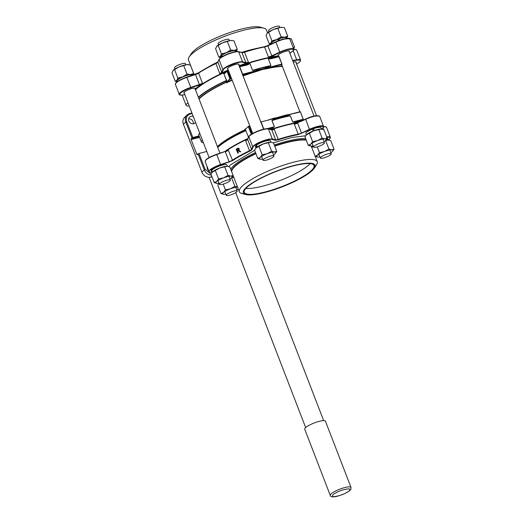<?xml version="1.0" encoding="UTF-8"?>
<svg xmlns="http://www.w3.org/2000/svg" width="523" height="523" viewBox="0 0 523 523"><rect width="100%" height="100%" fill="white"/><g stroke="black" fill="none" stroke-linecap="round" stroke-linejoin="round"><path stroke-width="0.78" d="M217.745 147.427A52.248 11.349 -21.1 0 1 245.777 130.658L244.797 130.135L244.934 129.789L245.686 130.175L245.549 130.515A52.143 11.329 -21.1 0 0 217.673 147.238M242.927 75.56L254.74 71.553L267.554 68.219L267.58 68.572L262.337 69.481L257.087 71.311A51.149 11.114 158.9 0 0 243.084 75.966M244.725 129.861L244.797 130.135A51.261 11.133 158.9 0 0 217.928 146.42A51.261 11.133 158.9 0 0 217.509 146.826M303.392 119.577L300.339 111.667L275.216 118.12L285.558 115.158A51.149 11.114 -21.1 0 1 291.324 114.007M252.531 133.555L249.693 125.978L252.354 133.613L251.661 133.796L248.837 126.474L249.53 126.298M282.211 65.95L269.665 67.663L269.672 67.206L267.488 67.872L267.554 68.219L282.067 64.434A6.211 1.347 158.9 0 0 282.008 64.486A6.211 1.347 158.9 0 0 281.577 65.323A6.211 1.347 158.9 0 0 282.08 65.617M302.889 120.316A6.211 1.347 -21.1 0 1 303.379 119.662L303.072 119.283L292.743 121.977L301.608 120.911M300.326 121.513A52.248 11.349 158.9 0 0 295.299 122.225L295.377 121.748L303.386 119.662L300.3 111.68L287.977 114.89M300.248 111.968L286.872 115.145M277.785 56.745A52.248 11.349 158.9 0 0 259.271 60.119A52.248 11.349 158.9 0 0 239.403 66.428M226.675 71.553A52.248 11.349 158.9 0 0 195.478 89.727M243.744 65.623A52.248 11.349 -21.1 0 1 249.909 63.571L247.523 64.924L239.521 66.735M269.672 67.206L281.76 64.054L282.067 64.427L278.936 56.732L271.247 58.739L268.351 58.864L270.96 65.617L262.265 69.291L252.583 70.409L249.981 63.656M268.351 58.864L268.345 58.766A52.248 11.349 -21.1 0 1 273.222 57.935M247.523 64.924L239.259 66.807M239.835 66.931L242.659 74.246L242.339 74.789M224.642 151.663A52.248 11.349 -21.1 0 1 247.935 138.517M270.796 129.436A52.248 11.349 -21.1 0 1 284.434 125.337A52.248 11.349 -21.1 0 1 298.267 122.467M278.563 56.497A51.882 11.271 158.9 0 0 259.009 59.91A51.882 11.271 158.9 0 0 239.299 66.166M228.44 70.487A51.882 11.271 158.9 0 0 195.412 89.551M193.327 123.761A4.021 3.478 46.3 0 0 193.111 121.656A4.021 3.478 46.3 0 0 188.613 118.826M193.307 116.583A4.021 3.478 46.3 0 0 189.522 117.119A4.021 3.478 46.3 0 0 188.829 120.931A4.021 3.478 46.3 0 0 195.072 122.938A4.021 3.478 46.3 0 0 195.543 122.369M207.16 166.693A4.021 3.478 46.3 0 0 207.35 168.929A4.021 3.478 46.3 0 0 208.762 170.844M260.572 122.036L285.911 115.603L285.558 115.158M273.889 118.531L273.052 118.78M245.307 129.344L248.451 126.337L245.431 129.273L244.81 129.253A51.149 11.114 -21.1 0 1 245.928 128.743M226.897 82.333L232.062 79.882M267.488 67.872L256.996 70.612L257.087 71.311M245.241 129.691L244.744 129.907A51.149 11.114 -21.1 0 0 217.928 146.159A51.149 11.114 -21.1 0 0 217.437 146.636M226.753 81.778L227.198 82.026L230.342 79.019L229.898 78.77L226.57 82.203L226.361 80.803L226.361 82.268A51.149 11.114 158.9 0 0 199.544 98.52A51.149 11.114 158.9 0 0 199.054 98.997M242.6 74.724L256.996 70.612M231.46 78.731L228.316 70.788L231.042 78.378L230.349 78.561L230.342 79.019L231.46 78.731A6.211 1.347 158.9 0 0 231.63 78.77M198.485 97.52A52.143 11.329 158.9 0 1 226.361 80.803L226.413 80.477A52.248 11.349 158.9 0 0 198.38 97.239M295.299 122.225L292.677 121.996L290.291 115.812L289.219 115.576L280.642 116.923L272.692 119.885L271.986 120.584L274.372 126.769L271.738 128.37A52.248 11.349 158.9 0 0 269.495 129.129M248.556 137.189L245.777 130.658L248.36 136.725L249.046 136.745M268.704 128.939L274.3 126.788L266.822 128.736M280.773 117.126L272.862 120.068A52.143 11.329 158.9 0 1 289.304 115.779L280.642 116.923M245.686 130.175L245.973 130.541M224.53 73.593L227.139 71.102L224.655 73.527L223.772 73.625L226.688 80.928M271.247 58.739L268.345 58.766M278.936 56.732L271.064 58.511M249.909 63.571L247.261 64.715M239.514 66.728L247.333 64.695M268.24 128.828L271.659 127.939L271.738 128.37M225.151 73.004A52.248 11.349 -21.1 0 0 223.772 73.625L226.609 80.359M199.06 135.888L192.843 137.51L186.678 121.539C185.645 117.832 186.77 115.341 190.045 114.073L192.131 113.524M206.768 151.461L199.001 153.481L197.315 154.658A0.732 0.333 75.4 0 1 197.243 154.703A0.732 0.333 75.4 0 1 196.792 154.246L191.143 139.608A0.732 0.333 75.4 0 1 191.15 138.687L192.843 137.51M191.928 113.007L189.594 113.615A0.732 0.333 75.4 0 0 189.522 113.661A7.309 6.322 46.3 0 0 187.044 115.027A7.309 6.322 46.3 0 0 185.783 121.957L183.396 124.239L201.885 172.152L204.271 169.87L198.106 153.899L196.792 154.246M211.978 176.839L210.756 177.16A7.309 6.322 -133.7 0 1 201.885 172.152M183.396 124.239A7.309 6.322 -133.7 0 1 184.658 117.302L187.044 115.027L189.594 113.615A0.732 0.333 75.4 0 1 190.045 114.073M195.347 89.394A52.248 11.349 -21.1 0 1 195.831 88.956A52.248 11.349 -21.1 0 1 201.388 84.654A52.248 11.349 -21.1 0 1 221.915 73.305L219.738 73.54L221.654 72.939L221.915 73.305A52.248 11.349 -21.1 0 1 228.407 70.415M184.841 94.643L183.488 94.879C180.147 95.532 179.134 94.938 180.448 93.094C183.468 90.806 186.959 89.034 190.915 87.792L200.989 84.373L195.393 88.701L195.831 88.956L194.955 89.315L195.393 88.701A6.211 1.347 158.9 0 0 195.386 88.479A6.211 1.347 158.9 0 0 190.503 88.956A6.211 1.347 158.9 0 0 184.233 92.107A6.211 1.347 158.9 0 0 183.795 92.95A6.211 1.347 158.9 0 0 184.305 93.244M296.103 62.721A6.211 1.347 158.9 0 0 296.28 62.165A6.211 1.347 158.9 0 0 293.266 62.119M289.265 51.757A6.211 1.347 158.9 0 0 289.441 51.202A6.211 1.347 158.9 0 0 284.558 51.679A6.211 1.347 158.9 0 0 278.288 54.837A6.211 1.347 158.9 0 0 277.85 55.673A6.211 1.347 158.9 0 0 278.131 55.909L277.994 56.392A52.248 11.349 -21.1 0 1 278.511 56.36M238.815 64.911A6.211 1.347 158.9 0 0 238.998 64.355A6.211 1.347 158.9 0 0 234.108 64.839A6.211 1.347 158.9 0 0 227.838 67.99A6.211 1.347 158.9 0 0 227.407 68.827A6.211 1.347 158.9 0 0 227.91 69.121M267.534 32.799L266.423 29.922A41.762 9.074 158.9 0 0 263.88 28.137A41.762 9.074 158.9 0 0 242.626 30.491A41.762 9.074 158.9 0 0 191.425 54.359A41.762 9.074 158.9 0 0 189.182 56.961A41.762 9.074 158.9 0 0 188.496 59.995L194.17 74.691M263.88 28.137L260.108 27.118A38.473 8.361 158.9 0 0 240.528 29.288A38.473 8.361 158.9 0 0 191.294 53.673L189.182 56.961M239.273 66.094A52.248 11.349 -21.1 0 1 246.601 63.518A52.248 11.349 -21.1 0 1 270.339 57.327A52.248 11.349 -21.1 0 1 277.994 56.392L279.014 56M291.638 51.98L292.913 50.986L293.743 49.155A10.963 2.38 158.9 0 0 279.668 52.15L271.692 55.863A3.654 0.791 -21.1 0 1 268.417 56.961L264.566 46.978A3.654 0.791 158.9 0 0 267.841 45.88L271.953 56.229L270.424 56.85L270.339 57.327L268.417 56.961L278.354 55.968M248.405 62.185L246.601 63.518L246.516 63.087L248.405 62.185A3.654 0.791 -21.1 0 1 245.83 62.61L241.979 52.627A3.654 0.791 158.9 0 0 244.548 52.202L248.405 62.185M239.116 65.689L246.516 63.087L242.378 62.309C241.175 60.518 222.308 67.99 223.373 69.84L221.654 72.939L228.25 70.004M202.44 83.111L201.388 84.654L200.989 84.373L202.44 83.111A3.654 0.791 -21.1 0 1 199.361 84.53L195.51 74.547A3.654 0.791 158.9 0 0 198.583 73.128L202.44 83.111M255.518 152.539A42.919 9.322 158.9 0 0 233.402 166A42.919 9.322 158.9 0 0 230.754 169.269M313.087 129.318A6.211 1.347 158.9 0 0 312.636 129.495M310.132 163.621A37.375 8.12 -21.1 0 1 309.139 164.64A37.375 8.12 -21.1 0 1 278.399 181.167A37.375 8.12 -21.1 0 1 245.921 188.398M312.584 164.137A37.375 8.12 -21.1 0 1 314.016 165.451A37.375 8.12 -21.1 0 1 311.401 170.498A37.375 8.12 -21.1 0 1 273.666 189.476A37.375 8.12 -21.1 0 1 244.274 192.359A37.375 8.12 -21.1 0 1 244.457 190.424M246.817 187.482A37.525 8.152 -21.1 0 1 280.786 169.759A37.525 8.152 -21.1 0 1 312.676 164.176A37.525 8.152 -21.1 0 1 311.577 170.596A37.525 8.152 -21.1 0 1 269.842 190.849A37.525 8.152 -21.1 0 1 244.418 190.516A37.525 8.152 -21.1 0 1 246.817 187.482M245.647 194.536L241.881 193.523A41.762 9.074 -21.1 0 1 239.331 191.732A41.762 9.074 -21.1 0 1 242.26 186.096A41.762 9.074 -21.1 0 1 293.462 162.228A41.762 9.074 -21.1 0 1 317.258 161.666A41.762 9.074 -21.1 0 1 316.572 164.699L314.46 167.988A38.473 8.361 -21.1 0 1 265.226 192.372A38.473 8.361 -21.1 0 1 245.647 194.536A38.473 8.361 -21.1 0 1 254.06 181.821A38.473 8.361 -21.1 0 1 293.168 165.713A38.473 8.361 -21.1 0 1 314.46 167.988M247.706 139.013A52.248 11.349 158.9 0 0 247.333 139.183A52.248 11.349 158.9 0 0 226.812 150.539A52.248 11.349 158.9 0 0 225.753 151.278M297.129 122.99A52.248 11.349 158.9 0 0 295.763 123.212A52.248 11.349 158.9 0 0 272.019 129.403A52.248 11.349 158.9 0 0 271.45 129.593M226.779 150.859L216.594 154.337C211.776 156.017 208.285 157.783 206.127 159.646M247.359 139.484L245.673 140.752L247.386 139.412M238.135 150.853L238.135 150.853A52.248 11.349 158.9 0 0 237.664 151.108L238.357 152.906A52.248 11.349 158.9 0 0 237.9 153.154L236.148 149.179A52.614 11.428 158.9 0 1 237.566 148.388L238.468 148.14L239.299 148.852L238.834 150.402L240.704 151.618A52.248 11.349 158.9 0 0 240.162 151.912L238.266 150.742M272.137 129.619L274.34 129.397L272.195 129.632M212.26 172.217L210.684 169.897L220.706 164.987L232.617 160.594C237.37 157.469 243.09 154.298 249.798 151.095L251.713 149.905L253.165 147.035C252.093 145.185 270.96 137.712 272.163 139.504L275.431 140.282L278.256 139.818L278.19 139.38A3.654 0.791 -21.1 0 1 275.621 139.804L271.77 129.822A3.654 0.791 158.9 0 0 274.34 129.397L278.19 139.38A52.248 11.349 -21.1 0 1 298.202 134.156L294.351 124.173A3.654 0.791 158.9 0 0 297.626 123.075L301.483 133.058L309.453 129.344L305.576 119.067L295.992 123.428M240.704 151.618L240.508 151.618A52.614 11.428 158.9 0 0 239.959 151.912M240.508 151.618L239.168 150.461M238.625 150.408L239.299 148.852M239.103 148.852L238.272 148.146M238.357 152.906L238.148 152.912A52.614 11.428 158.9 0 0 237.69 153.167M238.148 152.912L237.664 151.108M237.926 150.859A52.614 11.428 158.9 0 0 237.455 151.121M237.279 150.663L236.782 149.382A52.614 11.428 -21.1 0 1 237.762 148.839L238.632 149.12L238.155 150.173A52.614 11.428 158.9 0 0 237.279 150.663M236.782 149.382L236.991 149.369A52.248 11.349 -21.1 0 1 237.965 148.833L238.632 149.12M305.7 138.693A42.919 9.322 158.9 0 0 274.307 145.015M236.991 149.369L237.455 150.559M310.172 424.741A11.107 2.412 158.9 0 0 304.732 429.213L330.281 495.425A11.107 2.412 -21.1 0 1 335.72 490.96A11.107 2.412 -21.1 0 1 351.005 487.429L325.456 421.218A11.107 2.412 158.9 0 0 310.172 424.741M287.173 38.408A8.767 1.902 -21.1 0 1 287.702 38.336A8.767 1.902 -21.1 0 1 289.088 38.31A8.767 1.902 -21.1 0 1 289.232 38.329M293.403 48.273A8.767 1.902 -21.1 0 1 293.723 49.103M287.258 38.401L291.278 38.689L294.527 47.116L293.207 47.77M293.501 49.43L294.527 47.116M270.803 44.194A8.767 1.902 -21.1 0 1 270.875 43.115L269.299 44.01L266.05 35.584L267.148 33.178A8.767 1.902 -21.1 0 1 267.155 33.171A8.767 1.902 -21.1 0 1 272.973 29.7A8.767 1.902 -21.1 0 1 280.864 27.373A8.767 1.902 -21.1 0 1 282.25 27.346A8.767 1.902 -21.1 0 1 282.394 27.366M286.663 38.467L287.689 36.152L284.669 37.225L281.093 36.872L276.772 39.545L271.901 40.801L270.875 43.115A8.767 1.902 -21.1 0 1 276.772 39.545A8.767 1.902 -21.1 0 1 284.669 37.225A8.767 1.902 -21.1 0 1 286.676 38.454M267.07 33.269L272.973 29.7L280.864 27.373L282.649 27.392L284.44 27.732L287.689 36.152M269.299 44.01L270.607 44.285M271.901 40.801L268.645 32.374M277.844 28.451L281.093 36.872M216.692 46.344A8.767 1.902 -21.1 0 1 216.705 46.325A8.767 1.902 -21.1 0 1 222.523 42.853A8.767 1.902 -21.1 0 1 230.421 40.533A8.767 1.902 -21.1 0 1 231.807 40.5A8.767 1.902 -21.1 0 1 231.944 40.519M236.213 51.627L237.239 49.306L234.219 50.378L230.65 50.025L226.322 52.705L221.451 53.954L220.425 56.275L218.849 57.164L220.896 57.53A8.767 1.902 -21.1 0 1 220.425 56.275A8.767 1.902 -21.1 0 1 226.322 52.705A8.767 1.902 -21.1 0 1 234.219 50.378A8.767 1.902 -21.1 0 1 236.226 51.614M218.849 57.164L215.6 48.744L216.705 46.331M216.627 46.423L222.523 42.853L230.421 40.533L232.199 40.546L233.99 40.886L237.239 49.306M218.202 45.534L221.451 53.954M230.65 50.025L227.394 41.605M173.087 70.461A8.767 1.902 -21.1 0 1 173.1 70.448A8.767 1.902 -21.1 0 1 178.918 66.977A8.767 1.902 -21.1 0 1 183.168 65.44A8.767 1.902 -21.1 0 1 186.809 64.649A8.767 1.902 -21.1 0 1 188.195 64.623A8.767 1.902 -21.1 0 1 188.339 64.643M175.244 81.281L177.284 81.647A8.767 1.902 -21.1 0 1 176.82 80.392L175.244 81.281L171.995 72.86L173.021 70.54L178.918 66.977L186.809 64.649L190.385 65.002L193.634 73.429L190.614 74.501A8.767 1.902 -21.1 0 1 192.922 75.109M182.717 76.822A8.767 1.902 -21.1 0 1 190.614 74.501L187.038 74.148L182.717 76.822L177.846 78.071L176.82 80.392A8.767 1.902 -21.1 0 1 182.717 76.822M193.039 75.07L193.634 73.429M187.038 74.148L183.789 65.721M177.846 78.071L174.597 69.651M325.875 140.184A8.767 1.902 -21.1 0 1 327.96 139.968A8.767 1.902 -21.1 0 1 328.326 139.994A8.767 1.902 -21.1 0 1 328.359 139.994L327.843 138.673A8.113 1.765 158.9 0 0 327.156 138.288M325.411 140.648L328.326 139.994M319.899 156.867A8.767 1.902 -21.1 0 1 317.925 157.063A8.767 1.902 -21.1 0 1 317.559 157.037A8.767 1.902 -21.1 0 1 317.559 155.161A8.767 1.902 -21.1 0 1 324.476 151.539A8.767 1.902 -21.1 0 1 331.765 149.82A8.767 1.902 -21.1 0 1 332.654 151.212A8.767 1.902 -21.1 0 1 332.131 151.716A8.767 1.902 -21.1 0 1 330.811 152.657M327.96 139.968L330.791 140.739L334.04 149.166L331.765 149.82L328.934 149.048L324.476 151.539L319.468 152.611L317.559 155.161L315.101 156.292L317.925 157.063M311.898 147.774L313.081 145.982M332.654 151.212L334.04 149.166M328.934 149.048L325.685 140.622M319.468 152.611L317.245 146.852M306.354 134.901A8.767 1.902 -21.1 0 1 306.393 134.856A8.767 1.902 -21.1 0 1 306.916 134.352A8.767 1.902 -21.1 0 1 309.786 132.528A8.767 1.902 -21.1 0 1 313.839 130.73A8.767 1.902 -21.1 0 1 321.122 129.004A8.767 1.902 -21.1 0 1 321.488 129.031A8.767 1.902 -21.1 0 1 321.514 129.031L321.488 129.031M313.061 145.904A8.767 1.902 -21.1 0 1 311.087 146.1A8.767 1.902 -21.1 0 1 310.721 146.074A8.767 1.902 -21.1 0 1 310.721 144.198L308.256 145.329L305.007 136.902L306.308 134.954L313.839 130.73L321.527 129.037M325.816 140.249L327.202 138.203L324.92 138.857L322.096 138.085L317.638 140.576L312.623 141.648L310.721 144.198A8.767 1.902 -21.1 0 1 317.638 140.576A8.767 1.902 -21.1 0 1 324.92 138.857A8.767 1.902 -21.1 0 1 325.816 140.249A8.767 1.902 -21.1 0 1 325.293 140.752A8.767 1.902 -21.1 0 1 323.972 141.694M321.122 129.004L323.946 129.776L327.202 138.203M308.256 145.329L311.087 146.1M322.096 138.085L318.847 129.658M312.623 141.648L309.374 133.221M255.904 148.055A8.767 1.902 -21.1 0 1 255.943 148.009A8.767 1.902 -21.1 0 1 256.473 147.506A8.767 1.902 -21.1 0 1 263.389 143.884A8.767 1.902 -21.1 0 1 270.679 142.164A8.767 1.902 -21.1 0 1 271.038 142.184A8.767 1.902 -21.1 0 1 271.071 142.191L273.503 142.936L276.752 151.356L274.477 152.01A8.767 1.902 -21.1 0 1 275.373 153.402A8.767 1.902 -21.1 0 1 274.843 153.912A8.767 1.902 -21.1 0 1 273.522 154.854M262.611 159.064A8.767 1.902 -21.1 0 1 260.637 159.254A8.767 1.902 -21.1 0 1 260.271 159.234A8.767 1.902 -21.1 0 1 260.271 157.358L257.813 158.482L254.564 150.062L255.858 148.107L263.389 143.884L270.679 142.164M267.188 153.736A8.767 1.902 -21.1 0 1 274.477 152.01L271.653 151.239L267.188 153.736L262.18 154.801L260.271 157.358A8.767 1.902 -21.1 0 1 267.188 153.736M275.373 153.402L276.752 151.356M257.813 158.482L260.637 159.254M271.653 151.239L268.397 142.818M262.18 154.801L258.931 146.381M212.299 172.172A8.767 1.902 -21.1 0 1 212.338 172.132A8.767 1.902 -21.1 0 1 212.861 171.622A8.767 1.902 -21.1 0 1 219.784 168.001A8.767 1.902 -21.1 0 1 227.067 166.281A8.767 1.902 -21.1 0 1 227.433 166.307A8.767 1.902 -21.1 0 1 227.466 166.307L229.898 167.053L233.147 175.473L230.872 176.127A8.767 1.902 -21.1 0 1 231.761 177.526A8.767 1.902 -21.1 0 1 231.238 178.029A8.767 1.902 -21.1 0 1 229.917 178.971M223.583 177.853A8.767 1.902 -21.1 0 1 230.872 176.127L228.041 175.355L223.583 177.853L218.575 178.918L216.666 181.474A8.767 1.902 -21.1 0 1 223.583 177.853M217.032 183.37A8.767 1.902 -21.1 0 1 216.666 183.351A8.767 1.902 -21.1 0 1 216.666 181.474L214.201 182.599L217.032 183.37A8.767 1.902 -21.1 0 0 219.006 183.181L218.889 183.2M214.201 182.599L210.952 174.179L212.253 172.224L219.784 168.001L227.067 166.281M231.761 177.526L233.147 175.473M228.041 175.355L224.792 166.935M218.575 178.918L215.319 170.498M231.826 177.454A8.767 1.902 -21.1 0 1 233.742 177.245M225.844 194.144A8.767 1.902 -21.1 0 1 223.87 194.334A8.767 1.902 -21.1 0 1 223.504 194.314A8.767 1.902 -21.1 0 1 223.504 192.438A8.767 1.902 -21.1 0 1 230.421 188.816A8.767 1.902 -21.1 0 1 237.54 187.09M238.227 188.862A8.767 1.902 -21.1 0 1 238.076 188.993A8.767 1.902 -21.1 0 1 236.756 189.934M237.71 187.09L234.879 186.319L230.421 188.816L225.413 189.882L223.504 192.438L221.046 193.562L217.79 185.142L219.032 183.259M231.356 177.925L233.905 177.245M221.046 193.562L223.87 194.334M225.413 189.882L223.19 184.129M231.63 177.898L234.879 186.319M329.928 155.279A5.845 1.268 -21.1 0 1 324.097 157.809A5.845 1.268 -21.1 0 1 320.338 158.005A5.845 1.268 -21.1 0 1 321.658 156.521A5.845 1.268 -21.1 0 1 327.49 153.991A5.845 1.268 -21.1 0 1 331.249 153.795A5.845 1.268 -21.1 0 1 329.928 155.279M324.129 142.609A5.845 1.268 -21.1 0 1 324.41 142.831A5.845 1.268 -21.1 0 1 320.089 145.852A5.845 1.268 -21.1 0 1 313.78 147.27A5.845 1.268 -21.1 0 1 313.499 147.041A5.845 1.268 -21.1 0 1 317.821 144.028A5.845 1.268 -21.1 0 1 324.129 142.609M279.91 27.516L279.472 26.379A5.845 1.268 158.9 0 0 279.19 26.15A5.845 1.268 158.9 0 0 272.882 27.569A5.845 1.268 158.9 0 0 268.561 30.589L269.005 31.726M269.541 156.384A5.845 1.268 -21.1 0 1 273.96 155.991A5.845 1.268 -21.1 0 1 267.475 159.803A5.845 1.268 -21.1 0 1 263.056 160.201A5.845 1.268 -21.1 0 1 269.541 156.384M229.466 40.67L229.022 39.532A5.845 1.268 158.9 0 0 224.602 39.931A5.845 1.268 158.9 0 0 218.117 43.742L218.555 44.88M220.765 182.834A5.845 1.268 -21.1 0 1 226.596 180.304A5.845 1.268 -21.1 0 1 230.355 180.108A5.845 1.268 -21.1 0 1 229.035 181.592A5.845 1.268 -21.1 0 1 223.203 184.122A5.845 1.268 -21.1 0 1 219.444 184.318A5.845 1.268 -21.1 0 1 220.765 182.834M185.855 64.787L185.417 63.649A5.845 1.268 158.9 0 0 181.658 63.845A5.845 1.268 158.9 0 0 175.826 66.382A5.845 1.268 158.9 0 0 174.512 67.859L174.95 68.997M226.57 195.51A5.845 1.268 -21.1 0 1 226.282 195.282A5.845 1.268 -21.1 0 1 230.604 192.261A5.845 1.268 -21.1 0 1 236.912 190.843A5.845 1.268 -21.1 0 1 237.194 191.072A5.845 1.268 -21.1 0 1 232.872 194.092A5.845 1.268 -21.1 0 1 226.57 195.51M327.006 140.014L326.666 139.131M327.019 138.53L327.575 139.974M313.205 130.972L312.486 129.109A8.113 1.765 158.9 0 0 305.863 133.555L306.308 134.954M321.508 129.031L320.998 127.71A8.113 1.765 158.9 0 0 313.565 128.704L314.277 130.567M312.826 129.658L313.565 128.704M256.656 147.355L255.989 145.61A8.113 1.765 158.9 0 0 255.42 146.708L255.93 148.029M255.989 145.61L256.61 145.538M271.038 142.184L270.554 140.87A8.113 1.765 158.9 0 0 264.703 141.328A8.113 1.765 158.9 0 0 256.473 145.198L257.166 146.976M227.433 166.307L226.949 164.987A8.113 1.765 158.9 0 0 225.433 164.562A8.113 1.765 158.9 0 0 216.659 167.144A8.113 1.765 158.9 0 0 211.808 170.825L212.318 172.145M278.393 40.755L277.818 39.271A8.113 1.765 158.9 0 0 271.202 43.716L271.3 43.965M286.565 38.467L286.336 37.872A8.113 1.765 158.9 0 0 278.896 38.865L279.465 40.349M278.164 39.82L278.896 38.865M221.772 56.942L221.321 55.771A8.113 1.765 158.9 0 0 220.752 56.87L220.981 57.465M221.321 55.771L221.942 55.7M236.121 51.627L235.886 51.032A8.113 1.765 158.9 0 0 230.042 51.489A8.113 1.765 158.9 0 0 221.811 55.36L222.295 56.621M192.34 75.299L192.281 75.149A8.113 1.765 158.9 0 0 190.764 74.724A8.113 1.765 158.9 0 0 181.991 77.306A8.113 1.765 158.9 0 0 177.147 80.987L177.375 81.581M198.949 98.716A51.261 11.133 -21.1 0 1 199.361 98.311A51.261 11.133 -21.1 0 1 226.237 82.026L226.564 82.797A51.149 11.114 158.9 0 1 232.219 80.287M282.394 66.421A51.149 11.114 158.9 0 0 267.58 68.572M268.266 120.022A51.149 11.114 -21.1 0 1 275.059 117.891M252.583 70.409A52.248 11.349 -21.1 0 1 270.96 65.617M199.845 133.515A9.865 2.144 158.9 0 0 199.472 133.842A9.865 2.144 158.9 0 0 198.786 135.169L201.348 141.825A9.865 2.144 158.9 0 1 202.041 140.497A9.865 2.144 158.9 0 1 202.408 140.171M285.911 115.603L288.16 115.119M249.634 125.991L248.654 126.252M273.235 119.009L275.412 118.342M292.677 121.996L290.357 115.792L289.219 115.576M263.854 129.181L261.147 122.16M272.692 119.885L271.914 120.604L274.372 126.769M249.654 125.978L248.386 126.684L251.217 134.006L251.713 134.038M242.659 74.246L254.747 71.095M281.982 64.211L279.014 56.523M290.357 115.792L290.291 115.812A52.248 11.349 158.9 0 0 271.986 120.584L271.914 120.604M248.164 136.843L251.413 134.228M227.074 71.448L229.898 78.77L230.349 78.561L227.525 71.239L227.074 71.448M270.581 65.976A52.143 11.329 158.9 0 0 253.139 70.527M259.316 69.794A51.261 11.133 -21.1 0 1 265.03 68.31M227.342 71.017L228.322 70.762M228.342 70.742L227.139 71.102L228.218 71.063M203.388 142.701L202.787 141.138M199.315 136.555L191.15 138.687M191.934 113.027L189.679 113.615M191.948 137.928L185.783 121.957L186.678 121.539M210.998 174.1L205.166 169.452L199.001 153.481M199.642 137.392L191.143 139.608M211.299 175.074A7.309 6.322 46.3 0 1 204.271 169.87L205.166 169.452M210.756 177.16L211.743 176.218M299.627 62.015L296.633 64.087L299.751 61.949L300.581 60.119A10.963 2.38 158.9 0 0 296.672 59.759L296.587 60.23C300.195 59.714 301.209 60.308 299.627 62.015M271.953 56.229L279.923 52.516C286.349 49.07 297.326 47.822 292.788 51.051L289.827 53.222M289.834 53.235L291.501 52.071M221.484 72.462A3.654 0.791 -21.1 0 1 219.738 73.54L215.888 63.558A52.248 11.349 158.9 0 0 198.583 73.128L198.648 72.782C203.414 69.644 209.154 66.467 215.868 63.257L215.888 63.558A3.654 0.791 158.9 0 0 217.862 62.185L221.713 72.167A3.654 0.791 -21.1 0 1 221.484 72.462M218.071 61.74L215.901 63.25C209.2 66.46 203.473 69.624 198.72 72.756L195.51 74.547L186.986 77.378A10.963 2.38 158.9 0 0 176.153 82.863A10.963 2.38 158.9 0 0 175.388 84.34L176.218 82.516C178.421 80.607 181.958 78.81 186.822 77.129C181.991 78.823 178.5 80.588 176.343 82.451M215.901 63.25L217.869 61.917A0.366 0.346 -154.9 0 0 217.862 62.185L219.059 59.635A10.963 2.38 -21.1 0 1 219.758 58.746A10.963 2.38 -21.1 0 1 229.264 53.719A10.963 2.38 -21.1 0 1 238.71 51.849L242.567 61.825L245.83 62.61A0.366 0.34 103.4 0 1 245.647 63.087M242.378 62.309A0.366 0.34 103.4 0 0 242.567 61.825A10.963 2.38 158.9 0 0 231.787 64.205A10.963 2.38 158.9 0 0 222.909 69.618L219.059 59.635A0.366 0.346 -154.9 0 1 219.065 59.367L217.869 61.917M293.795 49.633A10.963 2.38 -21.1 0 1 296.731 50.136L300.581 60.119M293.181 50.711L296.672 59.759L292.619 60.452M279.923 52.516L275.791 41.873L267.841 45.88L275.817 42.167A10.963 2.38 -21.1 0 1 289.892 39.179L293.743 49.155M275.771 41.892L264.566 46.978A52.248 11.349 158.9 0 0 244.548 52.202L241.534 52.444M188.019 102.868A10.963 2.38 158.9 0 0 186.077 105.286L187.227 106.019L189.234 106.012L188.188 103.312M292.788 60.884L296.587 60.23M264.239 46.789C258.238 47.92 251.615 49.646 244.365 51.973L241.75 52.418A0.366 0.34 103.4 0 1 241.979 52.627L238.71 51.849A0.366 0.34 -76.6 0 0 238.481 51.64C233.866 50.908 222.968 55.484 219.823 58.399L219.065 59.367M198.72 72.756L186.809 77.143L190.915 87.792M183.351 94.905L183.423 94.905C180.115 95.173 178.716 94.983 179.239 94.323A10.963 2.38 158.9 0 1 190.836 87.361L199.361 84.53L199.44 84.961M184.848 94.663L183.488 94.879M195.334 74.318L186.842 77.136M238.266 51.659C236.958 50.234 221.327 55.922 219.948 58.328M289.193 38.695L283.231 39.16L275.791 41.873C282.74 38.676 287.441 37.774 289.892 39.179M244.378 51.96C251.641 49.626 258.284 47.894 264.298 46.763L267.841 45.579M222.183 72.383A0.366 0.346 25.1 0 1 221.713 72.167L222.909 69.618A0.366 0.346 25.1 0 0 223.373 69.84M250.21 50.175A41.918 9.107 158.9 0 0 242.528 52.405M217.038 62.623A41.918 9.107 158.9 0 0 214.116 64.107M207.853 67.323A41.762 9.074 -21.1 0 1 217.862 61.936M241.691 52.405A41.762 9.074 -21.1 0 1 257.009 48.351M216.607 154.324C211.743 156.004 208.206 157.802 206.003 159.711L205.173 161.535A10.963 2.38 -21.1 0 1 205.938 160.058A10.963 2.38 -21.1 0 1 216.77 154.573L226.864 150.82M251.269 149.656A3.654 0.791 -21.1 0 1 249.523 150.735L245.673 140.752A3.654 0.791 158.9 0 0 247.418 139.674A3.654 0.791 158.9 0 0 247.654 139.38L251.504 149.362A3.654 0.791 -21.1 0 1 251.269 149.656M249.798 151.095L249.523 150.735A52.248 11.349 -21.1 0 0 232.225 160.306A3.654 0.791 -21.1 0 1 229.146 161.725L225.295 151.742A3.654 0.791 158.9 0 0 228.374 150.323L232.617 160.594M247.065 139.661L247.66 139.111A0.366 0.346 -154.9 0 0 247.654 139.38L248.843 136.83A10.963 2.38 -21.1 0 1 249.549 135.941A10.963 2.38 -21.1 0 1 259.048 130.913A10.963 2.38 -21.1 0 1 268.502 129.044A0.366 0.34 -76.6 0 0 268.266 128.835L272.496 129.573M275.431 140.282A0.366 0.34 103.4 0 0 275.621 139.804L272.352 139.02A10.963 2.38 158.9 0 0 262.906 140.896A10.963 2.38 158.9 0 0 253.4 145.924A10.963 2.38 158.9 0 0 252.694 146.813L248.843 136.83A0.366 0.346 -154.9 0 1 248.85 136.562L249.608 135.594C252.753 132.672 263.651 128.102 268.266 128.835M326.378 137.425C329.98 136.908 330.994 137.503 329.418 139.21L328.444 140.007M278.256 139.818C285.512 137.49 292.135 135.764 298.136 134.633L309.714 129.711C316.134 126.265 327.11 125.017 322.58 128.246L321.285 129.266M254.649 150.291L230.1 165.111L228.688 166.582M231.454 171.086A41.918 9.107 -21.1 0 1 234.513 166.412A41.918 9.107 -21.1 0 1 255.845 153.389M255.963 153.697A41.762 9.074 158.9 0 0 234.755 166.647A41.762 9.074 158.9 0 0 231.702 171.734M229.231 162.156L229.146 161.725L220.621 164.549A10.963 2.38 158.9 0 0 209.795 170.04A10.963 2.38 158.9 0 0 209.023 171.518L210.174 172.25L212.338 172.132M220.706 164.987L216.77 154.573L225.132 151.493M272.163 139.504A0.366 0.34 103.4 0 0 272.352 139.02L268.502 129.044L271.77 129.822A0.366 0.34 -76.6 0 0 271.535 129.612M268.057 128.854C266.743 127.422 251.112 133.117 249.733 135.522M301.738 133.424L301.483 133.058A3.654 0.791 -21.1 0 1 298.202 134.156L298.136 134.633M318.978 115.89L313.016 116.354L305.576 119.067C312.532 115.864 317.232 114.968 319.677 116.368L323.534 126.35A10.963 2.38 158.9 0 0 309.453 129.344L309.714 129.711M323.58 126.828A10.963 2.38 -21.1 0 1 326.522 127.331L330.373 137.314A10.963 2.38 -21.1 0 0 326.698 136.908M312.597 146.623L311.584 146.956L312.584 146.636M305.707 135.732L291.952 137.503L273.287 142.838M253.165 147.035A0.366 0.346 25.1 0 1 252.694 146.813L251.504 149.362A0.366 0.346 25.1 0 0 251.968 149.578M319.677 116.368A10.963 2.38 -21.1 0 0 305.602 119.362L295.887 123.467M323.639 129.639L322.966 127.906M274.634 145.858A41.918 9.107 -21.1 0 1 306.151 139.87M306.295 140.229A41.762 9.074 158.9 0 0 274.752 146.165M205.33 176.277L205.317 176.238A12.787 2.778 158.9 0 0 205.33 176.277L207.559 177.166M207.396 177.127L205.82 176.519M336.884 492.352C340.395 490.45 344.474 489.267 349.109 488.796C350.665 489.861 349.436 491.319 345.435 493.169C341.918 495.065 337.838 496.249 333.203 496.726C331.654 495.66 332.876 494.202 336.884 492.352M282.08 64.342L279.027 56.432L270.326 58.661M203.414 142.779L201.865 142.433L201.348 141.825M199.675 133.077L198.76 134.365L198.786 135.169M179.239 94.323L175.388 84.34M186.077 105.286L182.226 95.304M241.75 52.418L238.481 51.64M293.802 49.391L295.58 49.41L296.731 50.136M330.373 137.314L329.542 139.144L328.47 140.007M323.534 126.35L322.704 128.181L321.364 129.233M239.331 191.732L233.095 175.571M323.567 126.586L325.371 126.599L326.522 127.331M247.66 139.111L248.85 136.562M297.607 122.774L305.576 119.067M218.588 183.253L219.019 183.207M205.173 161.535L209.023 171.518M317.258 161.666L311.25 146.1M305.667 427.572L209.115 177.362M323.665 420.623L235.703 192.667M330.281 495.425C330.49 498.282 338.237 496.634 345.572 493.143C351.534 489.691 350.783 489.992 351.005 487.429M289.088 38.31L289.487 38.356M282.25 27.346L282.649 27.392M231.807 40.5L232.199 40.546M188.195 64.623L188.594 64.662M320.338 158.005L318.88 154.22M331.249 153.795L329.784 150.009M316.526 115.642L295.776 61.871M324.41 142.831L322.946 139.046M314.081 116.08L288.938 50.908M313.499 147.041L312.041 143.256M299.888 111.772L281.753 64.767M278.576 56.536L278.027 55.118M273.96 155.991L272.503 152.206M263.638 129.233L238.488 64.061M263.056 160.201L261.592 156.41M252.727 133.443L227.583 68.271M230.355 180.108L228.891 176.323M219.974 153.206L194.883 88.184M219.444 184.318L217.986 180.533M209.122 157.56L183.972 92.388M226.282 195.282L224.825 191.496M237.194 191.072L235.729 187.286"/></g></svg>
